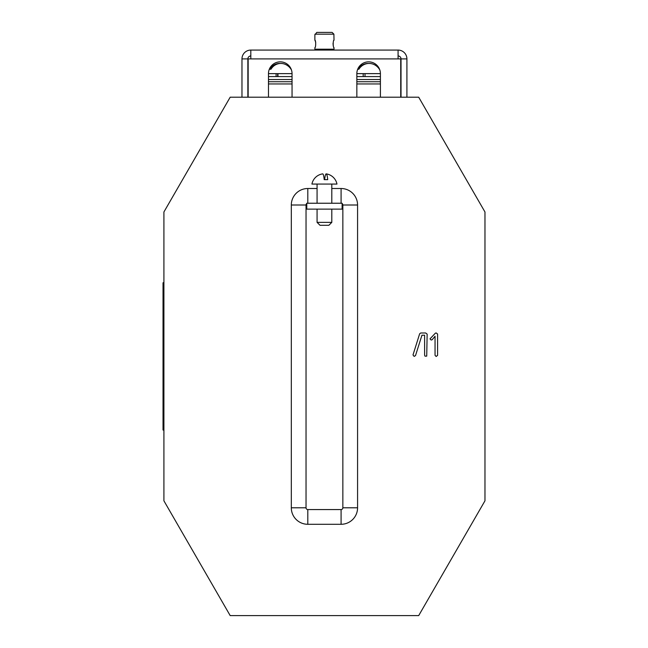 <?xml version="1.0" encoding="UTF-8"?>
<svg xmlns="http://www.w3.org/2000/svg" width="648" height="648" viewBox="0 0 648 648"><rect width="100%" height="100%" fill="white"/><g stroke="black" fill="none" stroke-linecap="round" stroke-linejoin="round"><path stroke-width="0.97" d="M268.475 83.948L292.046 83.948M356.846 83.948L380.408 83.948M331.808 188.511L341.083 188.511A16.492 16.492 0 0 1 357.575 205.003L357.575 507.797A16.492 16.492 0 0 1 341.083 524.289L307.8 524.289A16.492 16.492 0 0 1 291.308 507.797L291.308 205.003A16.492 16.492 0 0 1 307.8 188.511L317.075 188.511M484.971 211.985L418.697 97.2L230.186 97.2L163.912 211.985L163.912 500.815L230.186 615.6L418.697 615.6L484.971 500.815L484.971 211.985M306.771 203.569A1.766 1.766 0 0 0 306.034 205.003L306.034 507.797A1.766 1.766 0 0 0 307.8 509.563L341.083 509.563A1.766 1.766 0 0 0 342.849 507.797L342.849 205.003A1.766 1.766 0 0 0 342.112 203.569M427.145 334.125L426.724 356.125L424.999 356.149L424.618 355.266L424.618 335.21L421.937 335.21L415.514 355.598L414.137 356.4L413.003 354.95L419.645 333.785L420.746 332.991L425.687 332.991L427.145 334.125M437.586 334.036L437.586 355.339L436.161 356.481L435.051 355.339L435.051 336.263L432.184 339.698L431.171 340.03L429.997 338.88L435.318 333.234L436.104 332.918L437.586 334.036M380.408 81.737L356.846 81.737M292.046 81.737L268.475 81.737M241.971 58.911L241.971 97.2L247.86 97.2L247.86 58.911L241.971 58.911A8.837 8.837 0 0 1 250.808 50.074L398.075 50.074A8.837 8.837 0 0 1 406.912 58.911L401.023 58.911L401.023 97.2L406.912 97.2L406.912 58.911M398.075 58.911L400.731 58.911L400.731 97.2L380.408 97.2L380.408 73.637A11.786 11.786 0 0 0 368.623 61.852A11.786 11.786 0 0 0 356.846 73.637L356.846 97.2L292.046 97.2L292.046 73.637A11.786 11.786 0 0 0 280.26 61.852A11.786 11.786 0 0 0 268.475 73.637L268.475 97.2L248.152 97.2L248.152 58.911L250.808 58.911L250.808 50.074L398.075 50.074L398.075 58.911L250.808 58.911M247.86 58.911A2.948 2.948 0 0 1 250.808 55.963M398.075 55.963A2.948 2.948 0 0 1 401.023 58.911M315.333 41.164L314.871 40.127C315.949 39.893 315.949 47.879 314.871 47.644L314.871 49.191L334.012 49.191L334.012 47.644C332.934 47.879 332.934 39.901 334.012 40.127L333.874 40.419M333.048 43.149L333.161 45.328M333.169 45.352L333.331 45.984M333.129 50.074A0.883 0.883 0 0 0 334.012 49.191M315.754 50.074A0.883 0.883 0 0 1 314.871 49.191M334.012 40.127L333.898 34.166L332.108 32.4L330.626 32.4M322.421 32.4L316.775 32.4L314.985 34.757M314.871 40.127L314.871 34.757M316.775 32.4L332.108 32.4M315.714 42.428L315.357 41.237M306.771 203.237L306.771 209.126L342.112 209.126L342.112 203.237L306.771 203.237M163.912 430.037L163.029 430.037L163.029 282.763L163.912 282.763M268.475 76.585L292.046 76.585M268.475 79.526L292.046 79.526M280.26 63.472A12.628 11.794 90 0 0 279.628 63.447A12.628 11.794 90 0 0 275.319 64.322A12.628 11.794 90 0 0 269.722 69.215L270.994 69.215A12.628 11.794 -90 0 1 280.892 63.447A12.628 11.794 -90 0 1 285.201 64.322A12.758 12.758 0 0 1 291.462 69.976M268.475 73.637L277.968 73.637L277.968 76.585M270.994 69.215L269.722 69.215M277.644 76.585L277.644 73.637L276.105 73.637L276.105 76.585M277.968 73.637L292.046 73.637M356.846 76.585L380.408 76.585M356.846 79.526L380.408 79.526M368.623 63.463A12.628 12.166 90 0 0 368.153 63.447A12.628 12.166 90 0 0 362.038 65.156A12.628 12.166 90 0 0 357.931 69.215L358.887 69.215A12.628 12.166 -90 0 1 369.101 63.447A12.628 12.166 -90 0 1 375.208 65.156A12.758 12.758 0 0 1 379.825 69.976M356.846 73.637L365.018 73.637L365.018 76.585M358.887 69.215L357.931 69.215M363.196 73.637L363.196 76.585M365.018 73.637L380.408 73.637M331.808 222.361L328.86 225.302L320.023 225.302L317.075 222.361L331.808 222.361L331.808 209.126M325.49 184.073L331.808 184.073L331.808 203.237M312.053 184.073L336.96 184.073A12.758 12.758 0 0 0 326.228 173.883A12.628 1.798 -90 0 0 326.187 173.883A12.628 1.798 -90 0 0 324.68 179.65L327.702 179.65A12.628 1.798 -90 0 0 326.228 173.883M322.615 173.891A12.628 1.798 90 0 1 322.655 173.883A12.628 1.798 90 0 1 322.696 173.883A12.628 1.798 90 0 1 324.203 179.65M341.083 188.511L341.083 203.237M307.8 203.237L307.8 188.511M306.034 205.003L291.308 205.003M357.575 205.003L342.849 205.003M306.034 507.797L291.308 507.797M357.575 507.797L342.849 507.797M307.8 509.563L307.8 524.289M341.083 524.289L341.083 509.563M314.985 34.166L333.898 34.166M400.731 85.99L401.023 86.5M406.912 96.698L407.203 97.2M248.152 85.99L247.86 86.5M241.971 96.698L241.68 97.2M275.319 64.322A12.758 12.758 0 0 0 269.058 69.976M362.038 65.156A12.758 12.758 0 0 0 357.421 69.976M322.655 173.883A12.758 12.758 0 0 0 311.923 184.073M317.075 222.361L317.075 209.126M317.075 203.237L317.075 184.073"/></g></svg>
